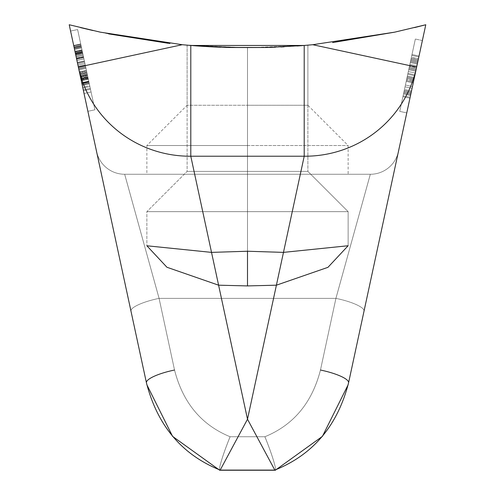 <?xml version="1.0" encoding="UTF-8"?>
<svg xmlns="http://www.w3.org/2000/svg" width="495" height="495" viewBox="0 0 495 495"><rect width="100%" height="100%" fill="white"/><g stroke="black" fill="none" stroke-linecap="round" stroke-linejoin="round"><path stroke-width="0.37" stroke-dasharray="2.48 1.86" d="M247.5 211.656L348.14 211.656L247.5 211.656L247.5 251.237L247.5 211.656L348.14 211.656L247.5 211.656L247.5 171.4L307.884 171.4L247.5 171.4L247.5 211.656L146.86 211.656L247.5 211.656L247.5 171.4L187.116 171.4L247.5 171.4L247.5 211.656L146.86 211.656L247.5 211.656L247.5 251.237L247.5 211.656L146.86 211.656L247.5 211.656L247.5 285.918L218.598 285.188L190.792 156.222L304.208 156.222A115.019 113.275 -167.8 0 0 416.642 67.116L364.029 311.126A28.753 6.559 12.2 0 0 335.919 298.367L320.463 370.037C312.085 402.751 293.56 424.982 264.893 436.739A28.753 2.481 -111.2 0 1 275.288 470.25A28.753 2.481 68.8 0 0 264.893 436.739C293.56 424.982 312.085 402.751 320.463 370.037L335.919 298.367L370.322 174.271L124.678 174.271A28.753 28.753 -12.2 0 1 96.568 151.581L130.971 311.126A28.753 6.559 -12.2 0 1 159.081 298.367A28.753 6.559 -12.2 0 0 130.971 311.126A28.753 6.559 -12.2 0 1 159.081 298.367L174.537 370.037L159.081 298.367L124.678 174.271L159.081 298.367L335.919 298.367L159.081 298.367A28.753 6.559 -12.2 0 0 130.971 311.126L96.568 151.581A28.753 28.753 0 0 0 124.678 174.271L247.5 174.271L124.678 174.271A28.753 28.753 -12.2 0 1 96.568 151.581A28.753 28.753 0 0 0 124.678 174.271L159.081 298.367L124.678 174.271L370.322 174.271L146.86 174.271L247.5 174.271L247.5 145.518L146.86 145.518L247.5 145.518L247.5 174.271L348.14 174.271L247.5 174.271L247.5 145.518L348.14 145.518L247.5 145.518L247.5 174.271L370.322 174.271L335.919 298.367L320.463 370.037C312.085 402.751 293.56 424.982 264.893 436.739L230.107 436.739A28.753 2.481 -68.8 0 0 219.712 470.25A28.753 2.481 111.2 0 0 220.17 470.089L247.5 419.222L218.598 285.188L167.044 267.331L146.879 245.743L211.526 252.382L247.5 251.237L247.5 211.656L146.86 211.656L247.5 211.656L247.5 171.4L187.116 171.4L247.5 171.4L247.5 211.656L348.14 211.656L247.5 211.656L247.5 171.4L307.884 171.4L247.5 171.4L247.5 211.656L348.14 211.656L247.5 211.656L247.5 251.237L283.474 252.382L348.127 245.78L328.061 267.257L276.402 285.188L247.5 285.918L247.5 211.656M414.674 27.565L394.664 32.163L414.674 27.565M191.058 45.484L247.5 47.755L290.256 46.45L307.884 45.15L274.632 47.229L300.508 45.75M304.208 45.46L266.267 47.501L304.208 45.46L304.208 156.222L304.208 45.46L307.884 45.15L307.884 105.262L247.5 105.262L307.884 105.262L247.5 105.262L247.5 145.518L247.5 105.262L247.5 145.518L348.14 145.518L146.86 145.518L247.5 145.518L247.5 105.262L187.116 105.262L247.5 105.262L187.116 105.262L247.5 105.262L247.5 47.755L227.601 47.471L269.051 47.421L247.5 47.755L226.184 47.427L247.5 47.755L269.051 47.421M202.127 46.289L193.836 45.701L247.5 47.755L266.57 47.495L228.585 47.501L182.24 44.717L78.359 67.116L69.22 24.75L78.359 67.116A115.019 113.275 167.8 0 0 190.792 156.222L190.792 45.46L190.792 156.222A115.019 113.275 -12.2 0 1 78.359 67.116L182.24 44.717L193.774 45.695M92.918 30.529L108.591 33.883L80.487 27.609M275.474 47.198L280.937 46.957M284.149 46.796L297.093 45.998M191.881 45.546L247.5 47.755L303.93 45.484M220.485 47.235L217.862 47.13M209.057 46.703L202.35 46.301M203.742 46.388L202.87 46.332M302.81 45.571L247.5 47.755L219.477 47.192L247.5 47.755L247.5 105.262L307.884 105.262L348.14 145.518L348.14 174.271M219.669 470.231A28.753 2.481 111.2 0 1 230.107 436.739C201.44 424.982 182.915 402.751 174.537 370.037C182.915 402.751 201.44 424.982 230.107 436.739C201.44 424.982 182.915 402.751 174.537 370.037A28.753 6.559 167.8 0 0 146.427 382.796L78.359 67.116L146.427 382.796C157.435 425.644 182.012 454.744 220.17 470.089L247.5 419.222L218.598 285.188L247.5 285.918L276.402 285.188L247.5 419.222L274.83 470.089C312.988 454.744 337.565 425.644 348.573 382.796L425.78 24.75L416.642 67.116L312.76 44.717L416.642 67.116A115.019 113.275 12.2 0 1 304.208 156.222L283.474 252.382L247.5 251.237L211.526 252.382L190.792 156.222L304.208 156.222L247.5 419.222L274.83 470.089L220.17 470.089L274.83 470.089C312.988 454.744 337.565 425.644 348.573 382.796A28.753 6.559 -167.8 0 0 320.463 370.037L335.919 298.367L370.322 174.271A28.753 28.753 12.2 0 0 398.432 151.581L364.029 311.126A28.753 6.559 12.2 0 0 335.919 298.367A28.753 6.559 12.2 0 1 364.029 311.126L398.432 151.581A28.753 28.753 0 0 1 370.322 174.271A28.753 28.753 12.2 0 0 398.432 151.581A28.753 28.753 0 0 1 370.322 174.271L335.919 298.367A28.753 6.559 12.2 0 1 364.029 311.126L348.573 382.796A28.753 6.559 -167.8 0 0 320.463 370.037C312.085 402.751 293.56 424.982 264.893 436.739L230.107 436.739L264.893 436.739A28.753 2.481 68.8 0 1 275.288 470.25A28.753 2.481 68.8 0 1 274.83 470.089M87.887 111.313L70.581 31.055L87.887 111.313L70.581 31.055L77.61 29.539L94.916 109.797L77.61 29.539L94.916 109.797L87.887 111.313L94.916 109.797L87.887 111.313L94.916 109.797L77.61 29.539L70.581 31.055L87.887 111.313M81.755 82.869L73.693 45.484L84.045 93.499L73.693 45.484L84.045 93.499L73.78 45.88L82.139 84.651L73.984 46.833L82.139 84.651L89.162 83.135L88.778 81.353L81.755 82.869L88.778 81.353L87.801 76.799L80.772 78.315L81.755 82.869M79.775 73.693L74.361 48.59L83.451 90.752L79.775 73.706L80.53 77.189L87.559 75.679L87.349 74.702L84.979 63.731L77.956 65.247L80.772 78.315L87.801 76.799L86.458 70.581L79.429 72.091L86.458 70.581L83.451 56.64L76.422 58.156L77.956 65.247L84.979 63.731L82.405 51.783L87.559 75.679L87.343 74.689L80.314 76.205L87.343 74.689L81.39 47.075L90.48 89.236L86.804 72.19L79.775 73.693L86.804 72.177L85.982 68.372L78.953 69.888L79.775 73.693L78.953 69.888L85.982 68.372L84.979 63.731L89.162 83.135L82.139 84.651L81.786 83.036L80.957 79.169L87.98 77.653L88.951 82.145L81.013 45.317L81.978 49.803L74.949 51.319L73.767 45.843L75.091 51.987L76.422 58.156L83.451 56.64L82.121 50.471L75.091 51.987L82.121 50.471L81.161 46.035L74.139 47.545L81.161 46.035L80.796 44.327L73.767 45.843L80.796 44.327L81.118 45.806L74.089 47.322L81.118 45.806L81.978 49.803L74.949 51.319L81.978 49.803L74.949 51.319L73.984 46.833L80.431 76.737L73.984 46.833L81.013 45.317L73.984 46.833L81.013 45.317L73.984 46.833L81.922 83.661L88.951 82.145L81.922 83.661L88.951 82.145L81.922 83.661L80.957 79.169L87.98 77.653L80.957 79.169L87.98 77.653L88.815 81.52L81.786 83.036L88.815 81.52L89.162 83.135L80.722 43.968L91.074 91.983L80.722 43.968L91.074 91.983L80.803 44.364L84.979 63.731L77.956 65.247L78.953 69.888L77.956 65.247L84.979 63.731L83.964 59.01L76.935 60.526L77.956 65.247L76.935 60.526L83.964 59.01L83.16 55.285L76.131 56.801L76.935 60.526L76.131 56.801L83.16 55.285L82.603 52.699L75.574 54.215L76.131 56.801L75.574 54.196L82.603 52.699L82.405 51.783L75.376 53.299L75.574 54.215L75.376 53.299L82.405 51.783L82.597 52.68L75.574 54.196L82.597 52.68L83.16 55.285L76.131 56.801L83.16 55.285L83.964 59.01L76.935 60.526L83.964 59.01L84.979 63.731L77.956 65.247L84.979 63.731L85.982 68.372L78.953 69.888L85.982 68.372L86.804 72.177L79.775 73.693L86.804 72.177L87.349 74.702L80.32 76.218L79.775 73.693L86.804 72.19L82.547 52.458L90.48 89.236L81.39 47.075L90.48 89.236L81.39 47.075L90.48 89.236L81.39 47.075L90.48 89.236L81.39 47.075L90.48 89.236L81.39 47.075L90.48 89.236L81.39 47.075L74.361 48.59L83.451 90.752L74.553 49.488L83.451 90.752L74.361 48.59L83.451 90.752L74.361 48.59L83.451 90.752L74.361 48.59L83.451 90.752L74.361 48.59L82.294 85.369L75.525 53.974L82.547 52.458L75.525 53.974L82.547 52.458L75.525 53.974L78.618 68.322L85.641 66.806L78.618 68.322L85.641 66.806L78.618 68.322L79.775 73.706L86.804 72.19L79.775 73.706L82.294 85.369L89.317 83.853L86.804 72.19L79.775 73.706M406.772 112.897L422.371 40.547L406.772 112.897L422.371 40.547L415.342 39.031L399.743 111.381L406.772 112.897L399.743 111.381L406.772 112.897L399.743 111.381L415.342 39.031L422.371 40.547L406.772 112.897M409.947 98.183L419.036 56.022L409.947 98.183L419.036 56.022L409.947 98.183L419.036 56.022L409.947 98.183L402.918 96.667L412.007 54.506L402.918 96.667L412.007 54.506L402.918 96.667L412.007 54.506L402.918 96.667L412.007 54.506L419.036 56.022L409.947 98.183L402.918 96.667L409.947 98.183L419.036 56.022L412.007 54.506L402.918 96.667L409.947 98.183L402.918 96.667L406.203 81.415L408.721 69.752L415.75 71.268L408.721 69.752L415.75 71.268L414.779 75.754L407.756 74.238L414.779 75.754L407.756 74.238L414.779 75.754L415.75 71.268L408.721 69.752L407.756 74.238L411.432 57.197L418.454 58.707L418.071 60.501L411.042 58.992L418.071 60.501L417.489 63.193L410.46 61.683L417.489 63.193L416.908 65.885L409.879 64.369L416.908 65.885L416.134 69.473L409.105 67.957L416.134 69.473L415.361 73.062L408.332 71.546L415.361 73.062L414.779 75.754L407.756 74.238L414.779 75.754L414.395 77.548L407.366 76.032L414.395 77.548L413.814 80.24L406.785 78.724L413.814 80.24L413.232 82.931L406.203 81.415L413.232 82.931L412.459 86.52L405.43 85.004L412.459 86.52L412.075 88.314L405.046 86.798L412.075 88.314L411.302 91.903L404.273 90.387L411.302 91.903L410.528 95.492L403.499 93.976L410.528 95.492L410.138 97.286L403.109 95.77L410.138 97.286L409.947 98.183L402.918 96.667L409.947 98.183L410.138 97.286L403.109 95.77L402.918 96.667L409.947 98.183L402.918 96.667L403.883 92.181L405.046 86.798L403.109 95.77L410.138 97.286L410.528 95.492L403.499 93.976L410.528 95.492L411.302 91.903L404.273 90.387L411.302 91.903L412.075 88.314L405.046 86.798L412.075 88.314L405.046 86.798L412.075 88.314L411.493 91.006L404.464 89.49L411.493 91.006L411.104 92.8L404.081 91.284L411.104 92.8L410.912 93.697L403.883 92.181L410.912 93.697L403.883 92.181L410.912 93.697L411.104 92.8L404.081 91.284L403.883 92.181L406.203 81.415L404.081 91.284L411.104 92.8L411.493 91.006L404.464 89.49L411.493 91.006L412.075 88.314L405.046 86.798L412.075 88.314L412.459 86.52L405.43 85.004L412.459 86.52L413.232 82.931L406.203 81.415L413.232 82.931L413.622 81.137L406.593 79.621L413.622 81.137L414.006 79.342L406.983 77.826L414.006 79.342L406.983 77.826L414.006 79.342L414.779 75.754L407.756 74.238L406.983 77.826L407.756 74.238L414.779 75.754L407.756 74.238L414.779 75.754L414.977 74.856L407.948 73.34L407.366 76.032L407.948 73.34L414.977 74.856L415.361 73.062L408.332 71.546L407.948 73.34L414.977 74.856L407.948 73.34L414.977 74.856L414.395 77.548L407.366 76.032L414.395 77.548L414.197 78.445L407.175 76.929L407.366 76.032L407.175 76.929L414.197 78.445L407.175 76.929L414.197 78.445L414.395 77.548L407.366 76.032L414.395 77.548L414.779 75.754L407.756 74.238L414.779 75.754L416.134 69.473L409.105 67.957L408.332 71.546L415.361 73.062L408.332 71.546L407.756 74.238L409.879 64.369L409.105 67.957L416.134 69.473L416.908 65.885L409.879 64.369L416.908 65.885L417.297 64.09L410.268 62.574L409.879 64.369L410.268 62.574L417.297 64.09L417.681 62.296L410.652 60.786L410.268 62.574L410.652 60.786L417.681 62.296L417.873 61.399L410.85 59.889L410.652 60.786L410.85 59.889L417.873 61.399L418.071 60.501L411.042 58.992L410.85 59.889L411.042 58.992L418.071 60.501L411.042 58.992L418.071 60.501L417.873 61.399L410.85 59.889L417.873 61.399L417.681 62.296L410.652 60.786L417.681 62.296L417.297 64.09L410.268 62.574L417.297 64.09L416.908 65.885L409.879 64.369L416.908 65.885L409.879 64.369L416.908 65.885L417.489 63.193L410.46 61.683L417.489 63.193L418.071 60.501L411.042 58.992L409.879 64.369L403.691 93.079L408.913 68.855L415.942 70.37L410.72 94.594L403.691 93.079L408.913 68.855L403.691 93.079L410.72 94.594L415.942 70.37L408.913 68.855L415.942 70.37L408.913 68.855L408.332 71.546L415.361 73.062L415.942 70.37L408.913 68.855L415.942 70.37L416.326 68.576L409.303 67.06L416.326 68.576L416.908 65.885L409.879 64.369L416.908 65.885L417.489 63.193L410.46 61.683L417.489 63.193L417.873 61.399L410.85 59.889L410.46 61.683L410.85 59.889L417.873 61.399L418.454 58.707L411.432 57.197L411.042 58.992L418.071 60.501L411.042 58.992L410.85 59.889L411.042 58.992L418.071 60.501L411.042 58.992L418.071 60.501L417.873 61.399L410.85 59.889L417.873 61.399L417.489 63.193L410.46 61.683L417.489 63.193L416.716 66.782L409.687 65.266L412.007 54.506L419.036 56.022L412.007 54.506L419.036 56.022L416.716 66.782L409.687 65.266L416.716 66.782L419.036 56.022L412.007 54.506L409.687 65.266L416.716 66.782L409.687 65.266L410.46 61.683L409.687 65.266L416.716 66.782L409.687 65.266L416.716 66.782L417.489 63.193L410.46 61.683L417.489 63.193L418.263 59.604L411.234 58.094L410.46 61.683L411.234 58.094L418.263 59.604L418.844 56.919L411.815 55.403L411.432 57.197L418.454 58.707L419.036 56.022L412.007 54.506L419.036 56.022L412.007 54.506L411.815 55.403L418.844 56.919L411.815 55.403L412.007 54.506L419.036 56.022L412.007 54.506L419.036 56.022L418.844 56.919L418.454 58.707L411.432 57.197L411.815 55.403L418.844 56.919L411.815 55.403L411.234 58.094L411.815 55.403L418.844 56.919L419.036 56.022L412.007 54.506L411.815 55.403L412.007 54.506L419.036 56.022L412.007 54.506L419.036 56.022L418.844 56.919L411.815 55.403L418.844 56.919L418.263 59.604L411.234 58.094L418.263 59.604L417.489 63.193L410.46 61.683L417.489 63.193L416.524 67.679L409.495 66.163L416.524 67.679L415.75 71.268L408.721 69.752L415.75 71.268L414.779 75.754L407.756 74.238L414.779 75.754L414.006 79.342L406.983 77.826L414.006 79.342L413.424 82.034L406.401 80.518L406.983 77.826L406.401 80.518L413.424 82.034L413.232 82.931L406.203 81.415L406.401 80.518L406.203 81.415L413.232 82.931L406.203 81.415L413.232 82.931L413.424 82.034L406.401 80.518L413.424 82.034L414.006 79.342L406.983 77.826L414.006 79.342L410.912 93.697L403.883 92.181L410.912 93.697L403.883 92.181L410.912 93.697L409.947 98.183L402.918 96.667L409.947 98.183L414.977 74.856L407.948 73.34L402.918 96.667L409.947 98.183L402.918 96.667L403.883 92.181L412.007 54.506L419.036 56.022L410.912 93.697L403.883 92.181L410.912 93.697L409.947 98.183L402.918 96.667L409.947 98.183L410.912 93.697L403.883 92.181L402.918 96.667L409.947 98.183M312.76 44.717L310.817 44.897M228.585 47.501L187.116 45.15L247.5 47.755L247.5 105.262L247.5 47.755L290.256 46.45L307.884 45.15L307.884 171.4L247.5 171.4L307.884 171.4L247.5 171.4L247.5 47.755L247.5 171.4L187.116 171.4L247.5 171.4L247.5 47.755L247.5 171.4L187.116 171.4L247.5 171.4L247.5 47.755L247.5 171.4L307.884 171.4L348.14 211.656L348.14 246.015L348.14 211.656L307.884 171.4L307.884 45.15M219.712 470.25L219.712 470.25A28.753 2.481 -68.8 0 0 220.17 470.089C182.012 454.744 157.435 425.644 146.427 382.796L146.867 384.776L146.427 382.796A28.753 6.559 167.8 0 1 174.537 370.037L159.081 298.367L174.537 370.037C182.915 402.751 201.44 424.982 230.107 436.739A28.753 2.481 111.2 0 0 219.712 470.25A28.753 2.481 -68.8 0 1 230.107 436.739L264.893 436.739A28.753 2.481 -111.2 0 1 275.331 470.231M146.427 382.796L130.971 311.126M187.116 45.15L187.116 171.4L146.86 211.656L146.86 246.015L146.86 211.656L187.116 171.4L187.116 45.15L216.946 47.087L187.116 45.15L187.116 105.262L146.86 145.518L146.86 174.271M212.838 46.895L213.283 46.92M215.492 47.025L247.5 47.755L247.5 171.4L247.5 47.755L268.773 47.433M159.081 298.367L335.919 298.367L159.081 298.367M422.371 40.547L415.342 39.031L422.371 40.547M399.743 111.381L415.342 39.031L399.743 111.381M410.912 93.697L403.883 92.181L410.912 93.697L419.036 56.022L412.007 54.506L403.883 92.181L410.912 93.697M419.036 56.022L412.007 54.506L419.036 56.022M87.176 73.91L85.802 67.537L87.176 73.91L80.147 75.426L80.629 77.647L87.652 76.131L81.013 45.317L89.162 83.135L81.013 45.317L88.951 82.145L81.922 83.661L88.951 82.145L81.922 83.661L73.984 46.833L81.013 45.317L73.984 46.833L81.013 45.317L73.984 46.833L78.427 67.45L85.456 65.934L81.013 45.317L85.425 65.785L78.396 67.301L80.431 76.737L78.427 67.45L85.456 65.934L86.947 72.858L79.924 74.374L86.947 72.858L87.46 75.221L80.431 76.737L87.46 75.221L86.978 72.994L79.949 74.51L86.978 72.994L85.425 65.785L78.396 67.301L73.984 46.833L81.013 45.317L73.984 46.833L81.013 45.317L73.984 46.833L78.773 69.052L85.802 67.537L87.145 73.774L80.122 75.29L78.773 69.052L85.802 67.537L78.773 69.052L80.147 75.426L87.176 73.91M80.53 77.189L80.32 76.218L87.349 74.702L87.559 75.679L80.53 77.189M76.546 58.713L84.045 93.499L91.074 91.983L83.575 57.197L76.546 58.713L83.575 57.197L80.722 43.968L91.074 91.983L84.045 93.499L91.074 91.983L84.045 93.499L76.119 56.746L83.148 55.23L76.119 56.746L74.541 49.426L81.57 47.91L74.541 49.426L73.693 45.484L80.722 43.968L73.693 45.484L75.135 52.179L82.164 50.663L75.135 52.179L75.277 52.835L82.306 51.319L75.277 52.835L84.045 93.499L91.074 91.983L83.575 57.197L76.546 58.713L83.575 57.197L80.722 43.968L91.074 91.983L84.045 93.499L91.074 91.983L84.045 93.499L76.119 56.746L83.148 55.23L76.119 56.746L74.541 49.426L81.57 47.91L74.541 49.426L73.693 45.484L80.722 43.968L73.693 45.484L75.135 52.179L82.164 50.663L75.135 52.179L75.277 52.835L82.306 51.319L75.277 52.835L76.546 58.713M81.774 82.956L82.139 84.651L89.162 83.135L88.797 81.44L81.774 82.956L88.797 81.44L87.856 77.065L80.827 78.581L81.774 82.956M79.497 72.394L80.827 78.581L87.856 77.065L86.52 70.878L79.497 72.394L86.52 70.878L84.979 63.731L77.956 65.247L79.497 72.394M76.409 58.088L77.956 65.247L84.979 63.731L83.438 56.572L76.409 58.088L83.438 56.572L82.09 50.317L75.061 51.833L76.409 58.088M74.126 47.501L75.061 51.833L82.09 50.317L81.155 45.985L74.126 47.501L81.155 45.985L80.803 44.364L73.78 45.88L74.126 47.501M74.293 48.275L73.78 45.88L80.803 44.364L81.322 46.765L74.293 48.275L81.322 46.765L82.733 53.305L75.704 54.821L74.293 48.275M75.704 54.821L76.508 58.552L83.537 57.036L82.733 53.305L75.704 54.821M75.593 54.289L76.508 58.552L83.537 57.036L82.616 52.773L75.593 54.289L82.616 52.773L82.306 51.325L75.277 52.841L75.593 54.289M75.426 53.516L75.277 52.841L82.306 51.325L82.448 52L75.426 53.516L82.448 52L82.888 54.023L75.859 55.539L75.426 53.516M76.521 58.614L75.859 55.539L82.888 54.023L83.55 57.098L76.521 58.614L83.55 57.098L84.391 60.99L77.362 62.506L76.521 58.614M77.362 62.506L84.391 60.99L77.362 62.506L77.672 63.954L84.701 62.438L84.391 60.99L77.362 62.506M79.67 73.223L77.672 63.954L84.701 62.438L86.699 71.707L79.67 73.223L86.699 71.707L88.098 78.185L81.069 79.701L79.67 73.223M81.867 83.383L81.069 79.701L88.098 78.185L88.89 81.867L81.867 83.383L88.89 81.867L89.162 83.135L82.139 84.651L81.867 83.383M81.186 80.233L80.122 75.29L87.145 73.774L88.215 78.717L81.186 80.233L88.215 78.717L88.921 81.991L81.892 83.507L81.186 80.233M82.139 84.651L81.892 83.507L88.921 81.991L89.162 83.135L82.139 84.651L89.162 83.135L88.834 81.595L81.805 83.111L82.139 84.651M80.92 79.021L81.805 83.111L88.834 81.595L87.949 77.505L80.92 79.021L87.949 77.505L80.92 79.021L81.922 83.661L88.951 82.145L87.949 77.505L80.92 79.021M78.773 69.052L85.802 67.537L78.773 69.052L85.802 67.537L87.169 73.866L80.141 75.382L78.773 69.052M80.629 77.647L80.141 75.382L87.169 73.866L87.652 76.131L80.629 77.647M70.581 31.055L77.61 29.539L70.581 31.055M82.294 85.369L89.317 83.853L82.294 85.369L83.451 90.752L90.48 89.236L89.317 83.853L82.294 85.369L89.317 83.853L81.39 47.075L90.48 89.236L83.451 90.752L90.48 89.236L83.451 90.752L74.361 48.59L81.39 47.075L74.361 48.59L81.39 47.075L74.361 48.59L81.39 47.075L74.361 48.59L82.294 85.369L74.361 48.59L81.39 47.075L89.317 83.853L82.294 85.369L89.317 83.853L82.745 53.355L90.48 89.236L81.39 47.075L74.361 48.59L81.39 47.075L74.361 48.59L83.451 90.752L90.48 89.236L83.451 90.752L90.48 89.236L83.451 90.752L75.716 54.871L82.745 53.355L75.716 54.871L83.451 90.752L90.48 89.236L82.745 53.355L75.716 54.871L76.49 58.453L83.519 56.944L76.49 58.453L79.392 71.911L86.421 70.395L79.392 71.911L86.421 70.395L79.392 71.911L78.229 66.528L85.258 65.012L78.229 66.528L85.258 65.012L78.229 66.528L76.682 59.351L83.711 57.841L76.682 59.351L76.1 56.665L83.129 55.149L83.711 57.841L83.129 55.149L76.1 56.665L75.716 54.871L82.745 53.355L83.129 55.149L82.745 53.355L75.716 54.871L75.525 53.974L82.547 52.458L82.745 53.355L82.547 52.458L75.525 53.974L82.547 52.458L75.525 53.974L75.716 54.871L82.745 53.355L75.716 54.871L76.1 56.665L83.129 55.149L76.1 56.665L76.682 59.351L83.711 57.841L76.682 59.351L77.455 62.939L84.484 61.43L77.455 62.939L80.357 76.397L87.386 74.881L80.357 76.397L81.131 79.986L88.159 78.47L81.131 79.986L81.712 82.677L88.741 81.161L81.712 82.677L82.102 84.472L89.125 82.956L82.102 84.472L82.294 85.369L89.317 83.853L82.294 85.369L82.102 84.472L89.125 82.956L89.317 83.853L82.294 85.369L89.317 83.853L81.39 47.075L90.48 89.236L83.451 90.752L90.48 89.236L83.451 90.752L74.361 48.59L81.39 47.075L89.125 82.956L82.102 84.472L81.712 82.677L88.741 81.161L89.125 82.956L88.159 78.47L88.741 81.161L81.712 82.677L81.131 79.986L88.159 78.47L81.131 79.986L88.159 78.47L81.131 79.986L82.102 84.472L89.125 82.956L82.102 84.472L82.875 88.061L89.898 86.545L89.125 82.956L89.898 86.545L82.875 88.061L83.259 89.855L90.288 88.339L89.898 86.545L90.288 88.339L83.259 89.855L83.451 90.752L90.48 89.236L90.288 88.339L90.48 89.236L83.451 90.752L90.48 89.236L83.451 90.752L83.259 89.855L90.288 88.339L83.259 89.855L82.875 88.061L89.898 86.545L82.875 88.061L82.102 84.472L89.125 82.956L82.102 84.472L81.322 80.883L88.351 79.367L81.322 80.883L80.357 76.397L87.386 74.881L80.357 76.397L77.455 62.939L84.484 61.43L77.455 62.939L76.49 58.453L83.519 56.944L76.49 58.453L75.716 54.871L82.745 53.355L75.716 54.871L74.943 51.282L81.972 49.766L74.943 51.282L74.553 49.488L81.582 47.972L74.553 49.488L74.361 48.59L81.39 47.075L74.361 48.59L81.39 47.075L74.361 48.59L74.553 49.488L81.582 47.972L81.39 47.075L90.48 89.236L83.451 90.752L90.48 89.236L83.451 90.752L74.361 48.59L81.39 47.075L74.361 48.59L81.39 47.075L74.361 48.59L75.525 53.974L82.547 52.458L81.39 47.075L74.361 48.59L83.451 90.752L90.48 89.236L82.547 52.458L75.525 53.974L82.547 52.458L75.525 53.974L83.451 90.752L90.48 89.236L81.39 47.075L90.48 89.236L83.451 90.752L90.48 89.236L83.451 90.752L74.361 48.59L81.39 47.075L74.361 48.59L81.39 47.075L74.361 48.59L76.682 59.351L83.711 57.841L81.39 47.075L83.711 57.841L76.682 59.351L83.711 57.841L76.682 59.351L74.361 48.59L81.39 47.075L74.361 48.59L81.39 47.075L74.361 48.59L81.39 47.075L74.361 48.59L82.294 85.369L74.361 48.59L81.39 47.075L89.317 83.853L82.294 85.369L89.317 83.853L82.547 52.458L75.525 53.974L82.294 85.369L89.317 83.853L82.294 85.369L82.102 84.472L89.125 82.956L87.386 74.881L84.484 61.43L77.455 62.939L82.677 87.163L89.706 85.647L84.484 61.43L89.706 85.647L82.677 87.163L77.455 62.939L84.484 61.43L77.455 62.939L84.484 61.43L81.582 47.972L74.553 49.488L74.943 51.282L81.972 49.766L74.943 51.282L75.716 54.871L82.745 53.355L90.48 89.236L81.39 47.075L74.361 48.59L81.39 47.075L74.361 48.59L83.451 90.752L90.48 89.236L83.451 90.752L90.48 89.236L83.451 90.752L75.716 54.871L82.745 53.355L75.716 54.871L83.451 90.752L90.48 89.236L81.39 47.075L90.48 89.236L83.451 90.752L90.48 89.236L83.451 90.752L74.361 48.59L81.39 47.075L90.48 89.236L90.288 88.339L83.259 89.855L83.451 90.752L90.48 89.236L83.451 90.752L90.48 89.236L83.451 90.752L74.361 48.59L81.39 47.075L74.361 48.59L81.39 47.075L74.361 48.59L74.553 49.488L81.582 47.972L74.553 49.488L74.943 51.282L81.972 49.766L74.943 51.282L75.716 54.871L82.745 53.355L75.716 54.871L76.49 58.453L83.519 56.944L76.49 58.453L77.455 62.939L84.484 61.43L77.455 62.939L80.357 76.397L87.386 74.881L80.357 76.397L81.322 80.883L88.351 79.367L81.322 80.883L82.875 88.061L89.898 86.545L89.125 82.956L82.102 84.472L89.125 82.956L89.317 83.853L82.294 85.369M82.875 88.061L83.259 89.855L90.288 88.339L89.898 86.545L82.875 88.061M82.102 84.472L81.712 82.677L88.741 81.161L89.125 82.956L82.102 84.472M81.712 82.677L81.131 79.986L88.159 78.47L88.741 81.161L81.712 82.677M81.131 79.986L80.357 76.397L87.386 74.881L88.159 78.47L81.131 79.986M80.357 76.397L77.455 62.939L84.484 61.43L87.386 74.881L80.357 76.397M77.455 62.939L76.682 59.351L83.711 57.841L84.484 61.43L77.455 62.939M76.682 59.351L76.1 56.665L83.129 55.149L83.711 57.841L76.682 59.351M76.1 56.665L75.716 54.871L82.745 53.355L83.129 55.149L76.1 56.665M75.716 54.871L75.525 53.974L82.547 52.458L82.745 53.355L75.716 54.871M75.525 53.974L82.547 52.458L75.525 53.974M225.998 47.427L219.761 47.204M214.929 47L192.493 45.596M297.588 45.967L274.632 47.229M348.573 382.796L348.134 384.776L348.573 382.796M73.78 45.88L80.803 44.364"/><path stroke-width="0.74" d="M276.402 285.188L247.5 285.918L218.598 285.188L247.5 419.222L276.402 285.188L327.956 267.331L348.121 245.743L283.474 252.382L304.208 156.222L190.792 156.222L211.526 252.382L247.5 251.237L283.474 252.382L247.5 251.237L247.5 285.918L276.402 285.188L304.208 156.222A115.019 113.275 12.2 0 0 416.642 67.116L348.573 382.796C337.565 425.644 312.988 454.744 274.83 470.089L247.5 419.222L220.17 470.089C182.012 454.744 157.435 425.644 146.427 382.796L78.359 67.116A115.019 113.275 -12.2 0 0 190.792 156.222L211.526 252.382L146.873 245.78L166.939 267.257L218.598 285.188L247.5 285.918L247.5 251.237L211.526 252.382L247.5 419.222L220.17 470.089L274.83 470.089L247.5 419.222L276.402 285.188M304.208 45.46L312.76 44.717L416.642 67.116A115.019 113.275 -167.8 0 1 304.208 156.222L304.208 45.46L312.76 44.717L394.67 32.163L425.78 24.75L414.674 27.565L425.78 24.75L416.642 67.116L425.78 24.75L394.67 32.163L312.76 44.717L416.642 67.116L348.573 382.796C337.565 425.644 312.988 454.744 274.83 470.089L220.17 470.089C182.012 454.744 157.435 425.644 146.427 382.796A28.753 6.559 167.8 0 1 174.537 370.037A28.753 6.559 167.8 0 0 146.427 382.796L69.22 24.75L100.33 32.163L182.24 44.717L190.792 45.46L304.208 45.46L304.208 156.222L190.792 156.222A115.019 113.275 167.8 0 1 78.359 67.116L182.24 44.717L78.359 67.116L69.22 24.75L100.33 32.163L182.24 44.717L190.792 45.46L190.792 156.222L190.792 45.46L304.208 45.46L266.57 47.495L303.93 45.484M394.664 32.163L332.634 42.576L394.664 32.163M310.817 44.897L307.884 45.15L310.817 44.897M228.585 47.501L266.267 47.501L225.998 47.427M168.009 43.238L108.591 33.883L169.927 43.455M80.487 27.609L92.918 30.529M192.493 45.596L227.595 47.471L191.058 45.484M269.051 47.421L275.474 47.198M280.937 46.957L284.149 46.796M297.093 45.998L302.81 45.571M203.742 46.388L220.485 47.235M217.862 47.13L209.057 46.703M202.35 46.301L196.595 45.905M202.87 46.332L191.881 45.546M130.971 311.126L146.427 382.796M219.712 470.25L172.582 436.367L146.867 384.776L172.582 436.367L219.712 470.25L275.288 470.25L322.418 436.367L348.134 384.776L322.418 436.367L275.288 470.25A28.753 2.481 -111.2 0 1 274.83 470.089A28.753 2.481 68.8 0 0 275.288 470.25L219.712 470.25A28.753 2.481 -68.8 0 0 220.17 470.089M320.463 370.037A28.753 6.559 -167.8 0 1 348.573 382.796L364.029 311.126L348.573 382.796A28.753 6.559 -167.8 0 0 320.463 370.037M219.477 47.192L216.946 47.087L219.477 47.192M193.774 45.695L196.571 45.905M202.127 46.289L212.838 46.895M213.283 46.92L215.492 47.025M274.632 47.229L268.773 47.433M219.761 47.204L214.929 47M300.508 45.75L297.588 45.967"/></g></svg>
